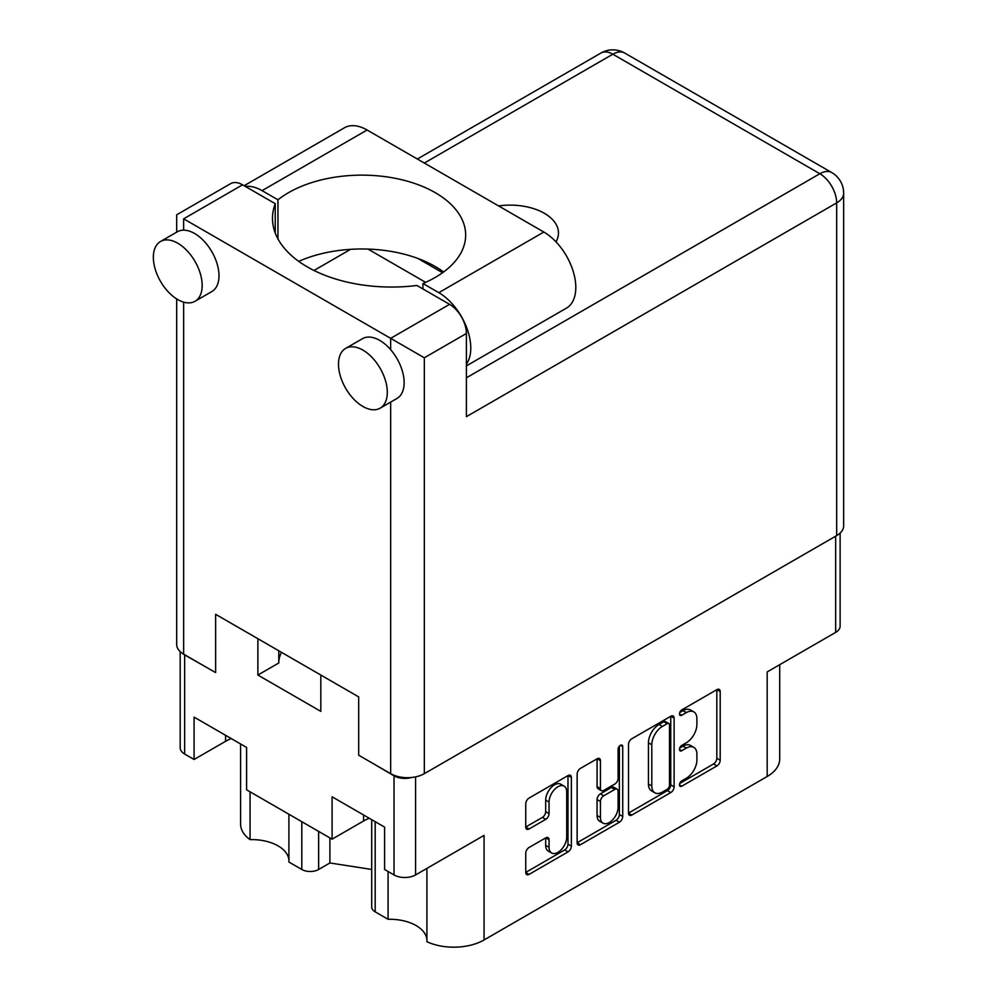 <?xml version="1.0" encoding="UTF-8"?>
<svg xmlns="http://www.w3.org/2000/svg" width="997" height="997" viewBox="0 0 997 997"><rect width="100%" height="100%" fill="white"/><g stroke="black" fill="none" stroke-linecap="round" stroke-linejoin="round"><path stroke-width="1.5" d="M426.915 868.387L426.915 941.716A42.846 24.738 180 0 0 484.068 939.947L767.179 776.489L767.179 671.928L835.66 632.385L835.66 536.187M375.184 821.678L375.184 911.856L388.082 919.296A37.126 21.436 180 0 1 416.073 925.552A37.126 21.436 180 0 1 426.915 939.71M318.629 831.398L318.629 869.484A11.902 6.867 180 0 1 301.804 869.484L288.906 862.044L288.906 814.237M288.906 860.025A37.126 21.436 0 0 0 278.063 845.88A37.126 21.436 0 0 0 250.06 839.624A42.846 24.738 180 0 1 240.601 824.108L240.601 743.974M564.14 786.159L560.775 784.215A12.5 7.216 120 0 0 554.519 784.826A12.5 7.216 120 0 0 545.683 800.142L549.048 802.087A12.5 7.216 120 0 1 557.884 786.77A12.5 7.216 120 0 1 564.14 786.159A12.5 7.216 120 0 1 566.72 791.88L566.72 837.081A12.5 7.216 120 0 1 561.274 849.668A12.5 7.216 120 0 1 551.64 853.008A12.5 7.216 120 0 1 549.048 847.288L549.048 839.761A4.673 2.692 120 0 0 548.076 837.617A4.673 2.692 120 0 0 545.745 837.854L529.058 847.487A4.673 2.692 120 0 0 525.755 853.208L525.755 872.475A4.673 2.692 120 0 0 526.728 874.606A4.673 2.692 120 0 0 529.058 874.381L568.041 851.874A4.673 2.692 120 0 0 571.356 846.154L571.356 777.473A4.673 2.692 120 0 0 570.384 775.33A4.673 2.692 120 0 0 568.041 775.566L529.058 798.074A4.673 2.692 120 0 0 525.755 803.794L525.755 827.074A4.673 2.692 120 0 0 526.728 829.205A4.673 2.692 120 0 0 529.058 828.981L545.745 819.347A4.673 2.692 120 0 0 549.048 813.627L549.048 802.087M620.421 745.332L622.726 746.666A3.265 1.894 120 0 0 622.053 745.17A3.265 1.894 120 0 0 620.421 745.332A3.265 1.894 120 0 0 618.103 749.333L618.103 778.333A4.673 2.692 120 0 1 614.8 784.053L603.733 790.447A4.673 2.692 120 0 1 601.39 790.671A4.673 2.692 120 0 1 600.431 788.54L600.431 760.686A4.673 2.692 120 0 0 599.459 758.543A4.673 2.692 120 0 0 597.128 758.779L600.431 760.686M484.068 939.947L484.068 835.386L415.575 874.93A15.229 8.799 180 0 1 394.027 874.93L384.605 869.484L384.605 827.124L332.088 796.802L332.088 839.175L246.595 789.811L246.595 747.438L194.079 717.117L194.079 759.49L184.657 754.044A15.229 8.799 180 0 1 180.195 747.825L180.195 651.627M375.184 911.856A11.902 6.867 180 0 1 371.694 906.996L371.694 819.671M318.629 869.484L329.907 862.978L371.694 869.446M779.716 664.687L779.716 759.004A42.846 24.738 180 0 1 767.179 776.489M373.663 763.864L394.027 775.816A15.229 8.799 0 0 0 411.437 777.51M257.874 638.703L257.874 675.044L320.822 711.384L320.822 675.044M182.837 653.658A15.229 8.799 0 0 0 184.657 654.929L205.195 666.594M332.088 839.175L363.569 820.992A37.126 21.436 180 0 1 369.314 818.288M231.304 738.603A37.126 21.436 0 0 0 225.559 741.319L194.079 759.49M840.122 533.083L840.122 626.166A15.229 8.799 180 0 1 835.66 632.385M628.509 744.472L628.509 813.141A4.673 2.692 120 0 0 629.481 815.284A4.673 2.692 120 0 0 631.811 815.06L670.807 792.54A4.673 2.692 120 0 0 674.109 786.82L674.109 718.152A4.673 2.692 120 0 0 673.137 716.008A4.673 2.692 120 0 0 670.807 716.245L631.811 738.752A4.673 2.692 120 0 0 628.509 744.472M686.335 778.233L681.786 780.863A3.265 1.894 120 0 0 679.655 783.742A3.265 1.894 120 0 0 680.153 786.359A3.265 1.894 120 0 0 681.786 786.197L716.893 765.933A4.673 2.692 120 0 0 720.195 760.213L720.195 691.532A4.673 2.692 120 0 0 719.236 689.401A4.673 2.692 120 0 0 716.893 689.625L681.786 709.901A3.265 1.894 120 0 0 679.655 712.78A3.265 1.894 120 0 0 680.153 715.397A3.265 1.894 120 0 0 681.786 715.235L686.335 712.618A14.955 8.637 120 0 1 693.812 711.87A14.955 8.637 120 0 1 696.903 718.725L696.903 724.445A14.955 8.637 120 0 1 686.335 742.753L681.786 745.382A3.265 1.894 120 0 0 679.655 748.261A3.265 1.894 120 0 0 680.153 750.878A3.265 1.894 120 0 0 681.786 750.716L686.335 748.099A14.955 8.637 120 0 1 693.812 747.351A14.955 8.637 120 0 1 696.903 754.206L696.903 759.926A14.955 8.637 120 0 1 686.335 778.233M577.138 842.739L616.059 820.269L619.424 822.213A4.673 2.692 120 0 0 622.726 816.481L622.726 746.666M619.424 822.213L580.441 844.721A4.673 2.692 120 0 1 578.098 844.945A4.673 2.692 120 0 1 577.138 842.814L577.138 774.133A4.673 2.692 120 0 1 580.441 768.413L597.128 758.779M693.812 747.351L690.447 745.407A14.955 8.637 120 0 0 682.97 746.155L686.335 748.099M679.73 748.024L682.97 746.155M693.812 711.87L690.447 709.926A14.955 8.637 120 0 0 682.97 710.674L686.335 712.618M679.73 712.543L682.97 710.674M679.73 783.505L713.528 763.989A4.673 2.692 120 0 0 716.831 758.268L716.831 689.662M628.509 813.078L667.442 790.596A4.673 2.692 120 0 0 670.744 784.876L670.744 716.27M667.167 789.3A3.265 1.894 120 0 0 669.486 785.3L669.486 725.018A3.265 1.894 120 0 0 668.8 723.523A3.265 1.894 120 0 0 667.167 723.685L662.382 726.452A14.955 8.637 120 0 0 651.801 744.759L651.801 785.96A14.955 8.637 120 0 0 654.904 792.802A14.955 8.637 120 0 0 662.382 792.067L667.167 789.3M668.8 723.523L665.435 721.579A3.265 1.894 120 0 0 663.803 721.741L667.167 723.685M654.904 792.802L651.539 790.87A14.955 8.637 120 0 1 648.436 784.016L648.436 742.815A14.955 8.637 120 0 1 659.017 724.507L663.803 721.741M597.066 758.817L597.066 786.596A4.673 2.692 120 0 0 598.026 788.739L601.39 790.671M619.361 746.23L619.361 814.537L622.726 816.481M600.431 817.44A12.5 7.216 120 0 0 603.011 823.161A12.5 7.216 120 0 0 612.644 819.808A12.5 7.216 120 0 0 618.103 807.234L618.103 791.306A4.673 2.692 120 0 0 617.131 789.163A4.673 2.692 120 0 0 614.8 789.4L603.733 795.793A4.673 2.692 120 0 0 600.431 801.513L600.431 817.44L597.066 815.496A12.5 7.216 120 0 0 599.646 821.216L603.011 823.161M617.131 789.163L613.766 787.219A4.673 2.692 120 0 0 611.435 787.456L614.8 789.4M597.066 815.496L597.066 799.569A4.673 2.692 120 0 1 600.368 793.849L611.435 787.456M616.059 820.269A4.673 2.692 120 0 0 619.361 814.537M551.64 853.008L548.275 851.077A12.5 7.216 120 0 1 545.683 845.344L545.683 837.891M525.755 826.999L542.38 817.403A4.673 2.692 120 0 0 545.683 811.683L545.683 800.142M525.755 872.4L564.676 849.93A4.673 2.692 120 0 0 567.978 844.21L567.978 775.604M278.786 662.831A63.073 36.415 180 0 1 281.49 652.337M257.874 675.044L278.786 662.98L278.786 650.779M388.082 919.296L388.082 871.49M329.907 837.904L329.907 862.978M250.06 791.805L250.06 839.624M466.397 364.179A45.226 26.109 60 0 0 466.534 327.24A45.226 26.109 60 0 0 438.805 292.669L422.927 283.509A103.775 59.92 0 0 0 435.265 277.415A103.775 59.92 0 0 0 465.661 235.055A103.775 59.92 0 0 0 401.604 179.697A103.775 59.92 0 0 0 288.507 192.683A103.775 59.92 0 0 0 277.951 199.811L262.074 190.639L367.095 130.009A45.226 26.109 60 0 0 344.488 127.766L244.115 185.716M443.615 271.982A103.775 59.92 0 0 0 298.714 261.364M277.951 238.906L277.951 199.811M387.297 392.369A34.509 19.928 -120 0 0 372.23 357.636A34.509 19.928 -120 0 0 345.635 348.389A34.509 19.928 -120 0 0 338.494 364.192A34.509 19.928 -120 0 0 353.549 398.925A34.509 19.928 -120 0 0 380.156 408.172A34.509 19.928 -120 0 0 387.297 392.369M380.156 408.172L396.98 398.451A34.509 19.928 -120 0 0 404.134 382.649A34.509 19.928 -120 0 0 390.662 349.685A34.509 19.928 -120 0 0 362.472 338.681L345.635 348.389M202.167 285.478A34.509 19.928 -120 0 0 187.1 250.745A34.509 19.928 -120 0 0 160.505 241.498A34.509 19.928 -120 0 0 153.351 257.301A34.509 19.928 -120 0 0 168.418 292.034A34.509 19.928 -120 0 0 195.013 301.281A34.509 19.928 -120 0 0 202.167 285.478M195.013 301.281L211.85 291.56A34.509 19.928 -120 0 0 218.991 275.77A34.509 19.928 -120 0 0 183.647 230.17A34.509 19.928 -120 0 0 177.329 231.79L160.505 241.498M555.99 241.847A48.317 27.891 0 0 0 558.482 233.011A48.317 27.891 0 0 0 498.6 205.93M245.374 186.439A45.226 26.109 60 0 1 262.074 190.639M183.647 218.829L390.662 338.344L449.572 304.334L416.896 285.466A119.004 68.706 0 0 1 272.493 218.343A119.004 68.706 0 0 1 275.234 203.687L242.558 184.819L183.647 218.829C174.562 213.582 174.562 213.582 183.647 218.829L183.647 230.17M836.67 535.601L836.67 202.89A23.803 13.746 0 0 0 843.649 193.169L843.649 525.893A23.803 13.746 180 0 1 836.67 535.601L424.323 773.672A23.803 13.746 180 0 1 390.662 773.672L358.683 755.215L358.683 696.903L215.626 614.314L215.626 672.614L183.647 654.157A23.803 13.746 180 0 1 176.681 644.436L176.681 298.926M449.572 304.334A23.803 13.746 60 0 1 466.397 333.484L466.397 416.659L836.67 202.89A23.803 13.746 60 0 0 819.846 173.74L612.831 54.212L424.323 163.047M417.955 258.485L442.593 272.717M368.018 249.088L425.607 282.338M313.993 270.474L350.595 249.337M176.681 232.164L176.681 214.804L230.656 183.635A23.803 13.746 60 0 1 242.558 184.819M275.234 232.999L275.234 203.687M466.397 333.484L424.323 357.773L390.662 338.344L390.662 349.685M438.805 292.669L543.826 232.039A45.226 26.109 60 0 1 573.362 271.894A45.226 26.109 60 0 1 566.433 308.135L466.397 365.887M543.826 232.039L367.095 130.009M422.927 288.943L422.927 283.509M394.027 874.93L394.027 775.816M184.657 654.929L184.657 754.044M301.804 869.484L301.804 821.678M415.575 776.887L415.575 874.93M679.48 749.383L681.786 750.716M679.48 713.902L681.786 715.235M716.893 689.625L720.195 691.532M716.831 758.268L720.195 760.213M713.528 763.989L716.893 765.933M679.48 784.863L681.786 786.197M670.807 716.245L674.109 718.152M670.744 784.876L674.109 786.82M667.442 790.596L670.807 792.54M628.509 813.141L631.811 815.06M659.017 724.507L662.382 726.452M648.436 742.815L651.801 744.759M648.436 784.016L651.801 785.96M577.138 842.814L580.441 844.721M597.066 786.596L600.431 788.54M600.368 793.849L603.733 795.793M597.066 799.569L600.431 801.513M545.745 837.854L549.048 839.761M545.683 845.344L549.048 847.288M545.683 811.683L549.048 813.627M542.38 817.403L545.745 819.347M525.755 827.074L529.058 828.981M568.041 775.566L571.356 777.473M567.978 844.21L571.356 846.154M564.676 849.93L568.041 851.874M525.755 872.475L529.058 874.381M225.559 735.288L225.559 741.319M363.569 814.973L363.569 820.992M390.662 773.672L390.662 402.103M183.647 302.141L183.647 654.157M466.397 377.801L819.846 173.74A23.803 13.746 -60 0 1 831.747 172.556L624.733 53.04A23.803 23.803 0 0 0 600.929 53.04L417.357 159.022M424.323 357.773L424.323 773.672M600.929 53.04A23.803 13.746 -120 0 1 612.831 54.212A23.803 13.746 -60 0 1 624.733 53.04M843.649 193.169A23.803 23.803 0 0 0 831.747 172.556"/></g></svg>
